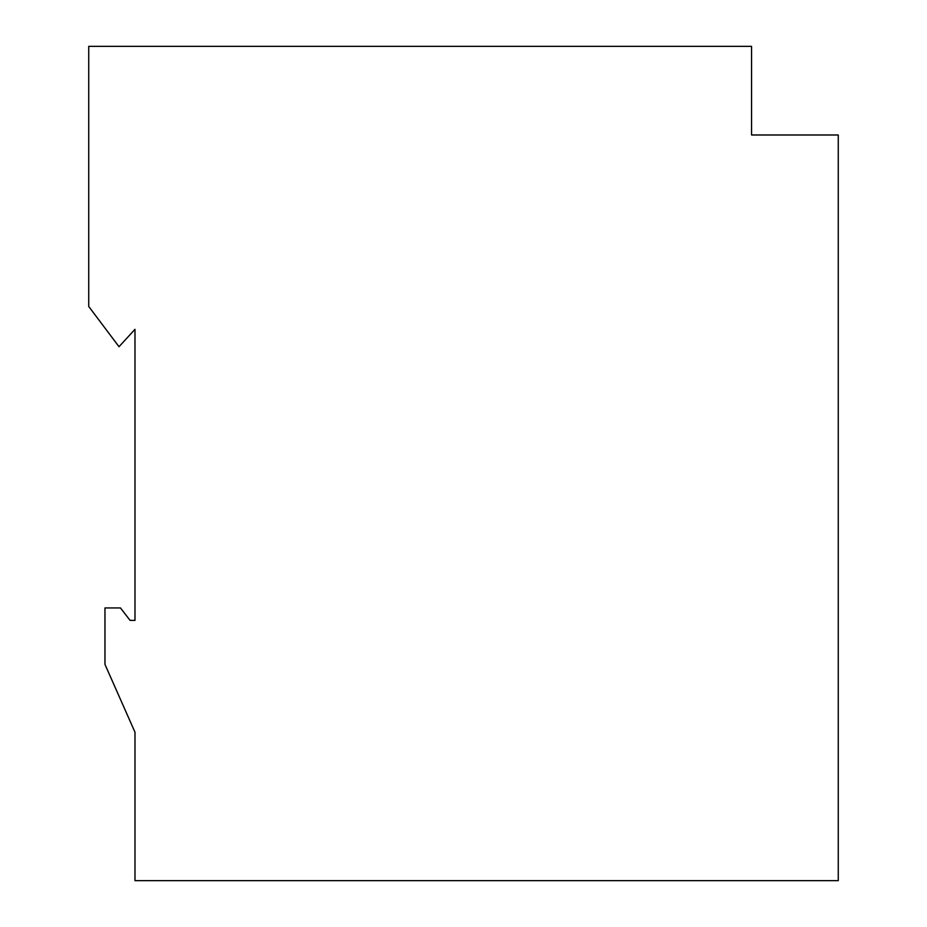 <?xml version="1.0" encoding="UTF-8"?>
<svg xmlns="http://www.w3.org/2000/svg" width="927" height="927" viewBox="0 0 927 927"><rect width="100%" height="100%" fill="white"/><g stroke="black" fill="none" stroke-linecap="round" stroke-linejoin="round"><path stroke-width="1.39" d="M88.737 306.466L119.015 346.721L134.983 329.328L134.983 620.395L130.093 620.395L120.464 607.938L104.96 607.938L104.96 664.369L134.983 732.203L134.983 880.65L838.263 880.65L838.263 134.983L751.554 134.983L751.554 46.35L88.737 46.35L88.737 306.466"/></g></svg>
